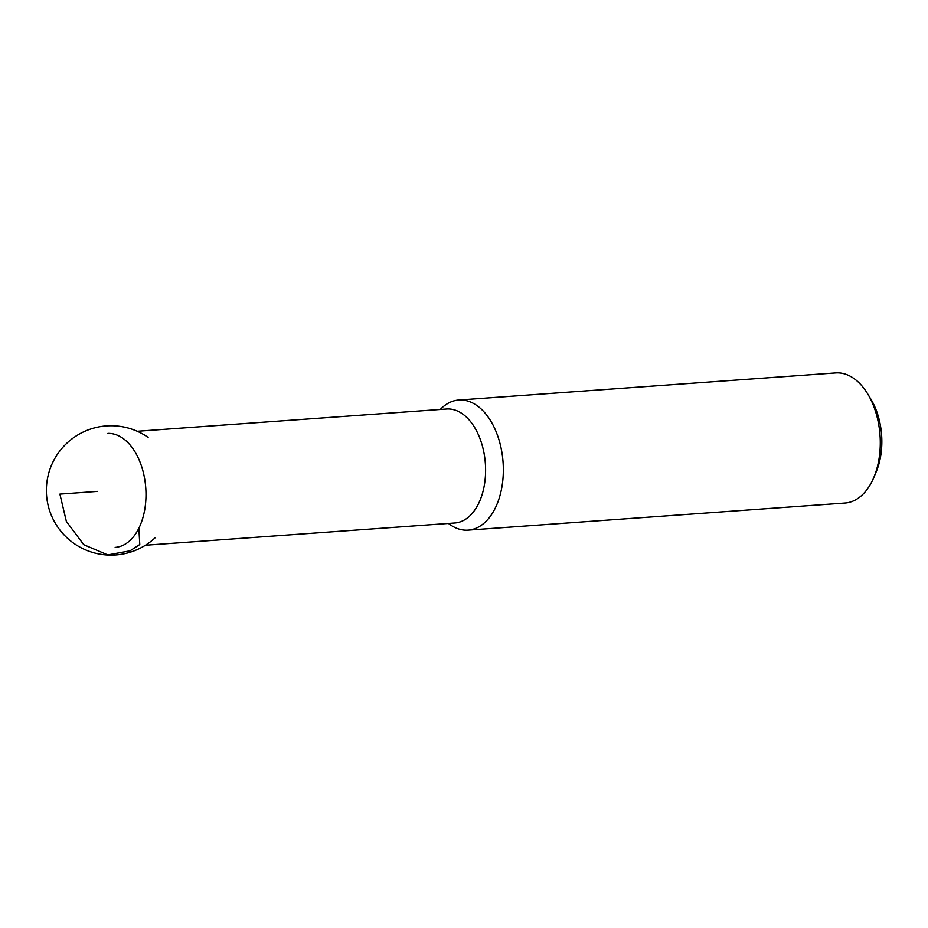 <?xml version="1.0" encoding="UTF-8"?>
<svg xmlns="http://www.w3.org/2000/svg" width="928" height="928" viewBox="0 0 928 928"><rect width="100%" height="100%" fill="white"/><g stroke="black" fill="none" stroke-linecap="round" stroke-linejoin="round"><path stroke-width="1.39" d="M440.266 409.468A65.227 39.707 85.9 0 1 458.792 400.026L835.734 372.917A65.227 39.707 85.9 0 1 867.796 394.075L870.998 399.376A56.608 34.464 85.9 0 1 876.206 471.795L873.805 477.502A65.227 39.707 85.9 0 1 845.095 503.022L468.153 530.132A65.227 39.707 85.9 0 1 467.109 530.19A65.227 39.707 85.9 0 1 448.468 523.438M867.796 394.075A65.227 39.707 85.9 0 1 873.805 477.502M458.792 400.026A65.227 39.707 85.9 0 1 459.836 399.98A65.227 39.707 85.9 0 1 503.127 463.084A65.227 39.707 85.9 0 1 468.153 530.132M138.864 528.229L139.78 544.516L130.024 550.838L107.787 554.909L83.775 544.713L66.352 521.385L59.891 494.102L97.626 491.388M145.418 545.235L454.766 522.986A57.13 34.777 -94.1 0 0 485.414 464.255A57.13 34.777 -94.1 0 0 447.482 408.97A57.13 34.777 -94.1 0 0 446.565 409.016L137.228 431.265M107.88 433.388A57.13 34.777 85.9 0 1 145.812 488.673A57.13 34.777 85.9 0 1 115.165 547.404M148.109 437.39A64.682 64.682 0 0 0 49.091 471.9A64.682 64.682 0 0 0 155.312 537.614"/></g></svg>
